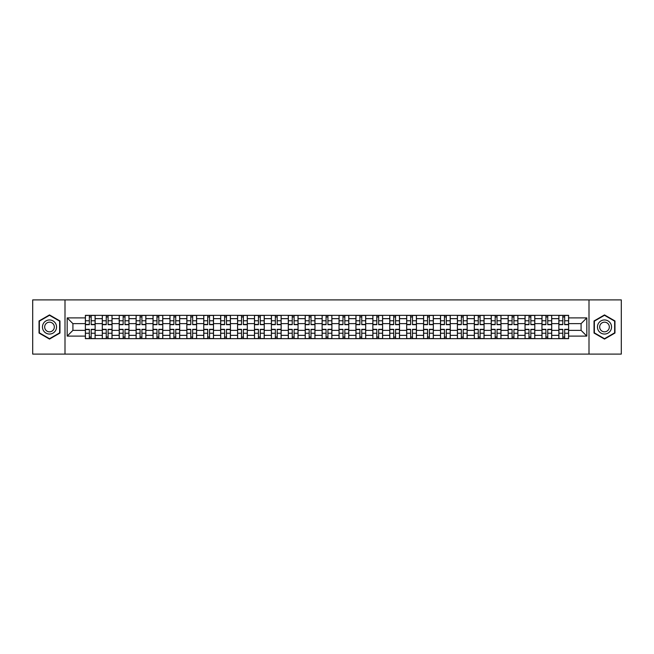<?xml version="1.0" encoding="UTF-8"?>
<svg xmlns="http://www.w3.org/2000/svg" width="654" height="654" viewBox="0 0 654 654"><rect width="100%" height="100%" fill="white"/><g stroke="black" fill="none" stroke-linecap="round" stroke-linejoin="round"><path stroke-width="0.98" d="M589.001 354.1L621.3 354.1L621.3 299.9L32.7 299.9L32.7 354.1L589.001 354.1L589.001 299.9M102.294 338.649L102.294 318.653L95.141 318.653L95.141 338.649M95.141 318.653L95.141 315.351M102.294 318.653L102.294 315.351M112.047 315.351L112.047 338.649M119.2 338.649L119.2 315.351M128.961 315.351L128.961 338.649M136.114 338.649L136.114 315.351M145.867 315.351L145.867 338.649M153.02 338.649L153.02 315.351M162.781 315.351L162.781 338.649M169.934 338.649L169.934 315.351M179.687 315.351L179.687 338.649M186.84 338.649L186.84 315.351M196.601 315.351L196.601 338.649M203.754 338.649L203.754 315.351M213.506 315.351L213.506 338.649M220.66 338.649L220.66 315.351M230.421 315.351L230.421 338.649M237.574 338.649L237.574 315.351M247.326 315.351L247.326 338.649M254.48 338.649L254.48 315.351M264.241 315.351L264.241 338.649M271.394 338.649L271.394 315.351M281.146 315.351L281.146 338.649M288.3 338.649L288.3 315.351M298.061 315.351L298.061 338.649M305.214 338.649L305.214 315.351M314.966 315.351L314.966 338.649M322.12 338.649L322.12 315.351M331.88 315.351L331.88 338.649M339.034 338.649L339.034 315.351M348.786 315.351L348.786 338.649M355.94 338.649L355.94 315.351M365.7 315.351L365.7 338.649M372.854 338.649L372.854 315.351M382.606 315.351L382.606 338.649M389.759 338.649L389.759 315.351M399.52 315.351L399.52 338.649M406.674 338.649L406.674 315.351M416.426 315.351L416.426 338.649M423.579 338.649L423.579 315.351M433.34 315.351L433.34 338.649M440.494 338.649L440.494 315.351M450.246 315.351L450.246 338.649M457.399 338.649L457.399 315.351M467.16 315.351L467.16 338.649M474.314 338.649L474.314 315.351M484.066 315.351L484.066 338.649M491.219 338.649L491.219 315.351M500.98 315.351L500.98 338.649M508.133 338.649L508.133 315.351M517.886 315.351L517.886 338.649M525.039 338.649L525.039 315.351M534.8 315.351L534.8 338.649M541.953 338.649L541.953 315.351M551.706 315.351L551.706 338.649M558.859 338.649L558.859 315.351M558.859 330.36L551.706 330.36M541.953 330.36L534.8 330.36M525.039 330.36L517.886 330.36M508.133 330.36L500.98 330.36M491.219 330.36L484.066 330.36M474.314 330.36L467.16 330.36M457.399 330.36L450.246 330.36M440.494 330.36L433.34 330.36M423.579 330.36L416.426 330.36M406.674 330.36L399.52 330.36M389.759 330.36L382.606 330.36M372.854 330.36L365.7 330.36M355.94 330.36L348.786 330.36M339.034 330.36L331.88 330.36M322.12 330.36L314.966 330.36M305.214 330.36L298.061 330.36M288.3 330.36L281.146 330.36M271.394 330.36L264.241 330.36M254.48 330.36L247.326 330.36M237.574 330.36L230.421 330.36M220.66 330.36L213.506 330.36M203.754 330.36L196.601 330.36M186.84 330.36L179.687 330.36M169.934 330.36L162.781 330.36M153.02 330.36L145.867 330.36M136.114 330.36L128.961 330.36M119.2 330.36L112.047 330.36M102.294 330.36L95.141 330.36M558.859 323.64L551.706 323.64M541.953 323.64L534.8 323.64M525.039 323.64L517.886 323.64M508.133 323.64L500.98 323.64M491.219 323.64L484.066 323.64M474.314 323.64L467.16 323.64M457.399 323.64L450.246 323.64M440.494 323.64L433.34 323.64M423.579 323.64L416.426 323.64M406.674 323.64L399.52 323.64M389.759 323.64L382.606 323.64M372.854 323.64L365.7 323.64M355.94 323.64L348.786 323.64M339.034 323.64L331.88 323.64M322.12 323.64L314.966 323.64M305.214 323.64L298.061 323.64M288.3 323.64L281.146 323.64M271.394 323.64L264.241 323.64M254.48 323.64L247.326 323.64M237.574 323.64L230.421 323.64M220.66 323.64L213.506 323.64M203.754 323.64L196.601 323.64M186.84 323.64L179.687 323.64M169.934 323.64L162.781 323.64M153.02 323.64L145.867 323.64M136.114 323.64L128.961 323.64M119.2 323.64L112.047 323.64M102.294 323.64L95.141 323.64M72.913 330.36L85.38 330.36L85.38 323.64L72.913 323.64L72.913 330.36L67.174 336.107L67.174 317.893L85.38 317.893L85.38 323.64M568.62 323.64L568.62 330.36L581.087 330.36L581.087 323.64L568.62 323.64L568.62 315.351L85.38 315.351L85.38 317.893M568.62 317.893L586.826 317.893L586.826 336.107L568.62 336.107L568.62 330.36M85.38 330.36L85.38 338.649L568.62 338.649L568.62 336.107M85.38 336.107L67.174 336.107M64.999 354.1L64.999 299.9M59.964 320.959L49.5 314.917L39.044 320.959L39.044 333.041L49.5 339.083L59.964 333.041L59.964 320.959M614.956 320.959L604.5 314.917L594.036 320.959L594.036 333.041L604.5 339.083L614.956 333.041L614.956 320.959M91.184 337.031L89.336 337.031M89.336 316.969L91.184 316.969M108.09 337.031L106.25 337.031M106.25 316.969L108.09 316.969M125.004 337.031L123.156 337.031M123.156 316.969L125.004 316.969M141.91 337.031L140.07 337.031M140.07 316.969L141.91 316.969M158.824 337.031L156.976 337.031M156.976 316.969L158.824 316.969M175.73 337.031L173.89 337.031M173.89 316.969L175.73 316.969M192.644 337.031L190.796 337.031M190.796 316.969L192.644 316.969M209.55 337.031L207.71 337.031M207.71 316.969L209.55 316.969M226.464 337.031L224.616 337.031M224.616 316.969L226.464 316.969M243.37 337.031L241.53 337.031M241.53 316.969L243.37 316.969M260.284 337.031L258.436 337.031M258.436 316.969L260.284 316.969M277.19 337.031L275.35 337.031M275.35 316.969L277.19 316.969M294.104 337.031L292.256 337.031M292.256 316.969L294.104 316.969M311.01 337.031L309.17 337.031M309.17 316.969L311.01 316.969M327.924 337.031L326.076 337.031M326.076 316.969L327.924 316.969M344.83 337.031L342.99 337.031M342.99 316.969L344.83 316.969M361.744 337.031L359.896 337.031M359.896 316.969L361.744 316.969M378.65 337.031L376.81 337.031M376.81 316.969L378.65 316.969M395.564 337.031L393.716 337.031M393.716 316.969L395.564 316.969M412.47 337.031L410.63 337.031M410.63 316.969L412.47 316.969M429.384 337.031L427.536 337.031M427.536 316.969L429.384 316.969M446.29 337.031L444.45 337.031M444.45 316.969L446.29 316.969M463.204 337.031L461.356 337.031M461.356 316.969L463.204 316.969M480.11 337.031L478.27 337.031M478.27 316.969L480.11 316.969M497.024 337.031L495.176 337.031M495.176 316.969L497.024 316.969M513.93 337.031L512.09 337.031M512.09 316.969L513.93 316.969M530.844 337.031L528.996 337.031M528.996 316.969L530.844 316.969M547.75 337.031L545.91 337.031M545.91 316.969L547.75 316.969M564.664 337.031L562.816 337.031M562.816 316.969L564.664 316.969M67.174 317.893L72.913 323.64M581.087 330.36L586.826 336.107M581.087 323.64L586.826 317.893M91.184 324.67L91.184 315.457L95.083 315.457L95.083 324.67L91.184 324.67M89.336 316.863L91.184 316.863M87.767 315.457L85.437 315.457L85.437 324.67L89.336 324.67L89.336 315.457L92.754 315.457M89.336 329.33L89.336 338.543L85.437 338.543L85.437 329.33L89.336 329.33M91.184 337.137L89.336 337.137M91.184 338.543L95.083 338.543L95.083 329.33L91.184 329.33L91.184 338.543L87.767 338.543M108.09 324.67L108.09 315.457L111.989 315.457L111.989 324.67L108.09 324.67M106.25 316.863L108.09 316.863M104.673 315.457L102.343 315.457L102.343 324.67L106.25 324.67L106.25 315.457L108.09 315.457M125.004 324.67L125.004 315.457L128.903 315.457L128.903 324.67L125.004 324.67M123.156 316.863L125.004 316.863M123.156 315.457L119.257 315.457L119.257 324.67L123.156 324.67L123.156 315.457L125.004 315.457M43.401 330.523A7.047 7.047 0 0 0 53.023 333.099A7.047 7.047 0 0 0 55.606 323.477A7.047 7.047 0 0 0 45.976 320.901A7.047 7.047 0 0 0 43.401 330.523M45.322 329.412A4.823 4.823 0 0 0 51.911 331.177A4.823 4.823 0 0 0 53.677 324.588A4.823 4.823 0 0 0 47.088 322.823A4.823 4.823 0 0 0 45.322 329.412M49.5 315.293L59.637 321.147L59.637 332.853L49.5 338.707L39.363 332.853L39.363 321.147L49.5 315.293M598.394 330.523A7.047 7.047 0 0 0 608.024 333.099A7.047 7.047 0 0 0 610.599 323.477A7.047 7.047 0 0 0 600.977 320.901A7.047 7.047 0 0 0 598.394 330.523M600.323 329.412A4.823 4.823 0 0 0 606.912 331.177A4.823 4.823 0 0 0 608.678 324.588A4.823 4.823 0 0 0 602.089 322.823A4.823 4.823 0 0 0 600.323 329.412M604.5 315.293L614.637 321.147L614.637 332.853L604.5 338.707L594.363 332.853L594.363 321.147L604.5 315.293M106.25 329.33L106.25 338.543L102.343 338.543L102.343 329.33L106.25 329.33M108.09 337.137L106.25 337.137M108.09 338.543L111.989 338.543L111.989 329.33L108.09 329.33L108.09 338.543L106.25 338.543M123.156 329.33L123.156 338.543L119.257 338.543L119.257 329.33L123.156 329.33M125.004 337.137L123.156 337.137M125.004 338.543L128.903 338.543L128.903 329.33L125.004 329.33L125.004 338.543L123.156 338.543M141.91 324.67L141.91 315.457L145.809 315.457L145.809 324.67L141.91 324.67M140.07 316.863L141.91 316.863M138.493 315.457L136.163 315.457L136.163 324.67L140.07 324.67L140.07 315.457L141.91 315.457M158.824 324.67L158.824 315.457L162.723 315.457L162.723 324.67L158.824 324.67M156.976 316.863L158.824 316.863M155.407 315.457L153.077 315.457L153.077 324.67L156.976 324.67L156.976 315.457L158.824 315.457M175.73 324.67L175.73 315.457L179.629 315.457L179.629 324.67L175.73 324.67M173.89 316.863L175.73 316.863M172.313 315.457L169.983 315.457L169.983 324.67L173.89 324.67L173.89 315.457L175.73 315.457M140.07 329.33L140.07 338.543L136.163 338.543L136.163 329.33L140.07 329.33M141.91 337.137L140.07 337.137M143.479 338.543L145.809 338.543L145.809 329.33L141.91 329.33L141.91 338.543L138.493 338.543M156.976 329.33L156.976 338.543L153.077 338.543L153.077 329.33L156.976 329.33M158.824 337.137L156.976 337.137M158.824 338.543L162.723 338.543L162.723 329.33L158.824 329.33L158.824 338.543L155.407 338.543M173.89 329.33L173.89 338.543L169.983 338.543L169.983 329.33L173.89 329.33M175.73 337.137L173.89 337.137M175.73 338.543L179.629 338.543L179.629 329.33L175.73 329.33L175.73 338.543L173.89 338.543M192.644 324.67L192.644 315.457L196.543 315.457L196.543 324.67L192.644 324.67M190.796 316.863L192.644 316.863M189.227 315.457L186.897 315.457L186.897 324.67L190.796 324.67L190.796 315.457L192.644 315.457M190.796 329.33L190.796 338.543L186.897 338.543L186.897 329.33L190.796 329.33M192.644 337.137L190.796 337.137M194.213 338.543L196.543 338.543L196.543 329.33L192.644 329.33L192.644 338.543L190.796 338.543M209.55 324.67L209.55 315.457L213.449 315.457L213.449 324.67L209.55 324.67M207.71 316.863L209.55 316.863M206.133 315.457L203.803 315.457L203.803 324.67L207.71 324.67L207.71 315.457L209.55 315.457M207.71 329.33L207.71 338.543L203.803 338.543L203.803 329.33L207.71 329.33M209.55 337.137L207.71 337.137M209.55 338.543L213.449 338.543L213.449 329.33L209.55 329.33L209.55 338.543L206.133 338.543M226.464 324.67L226.464 315.457L230.363 315.457L230.363 324.67L226.464 324.67M224.616 316.863L226.464 316.863M224.616 315.457L220.717 315.457L220.717 324.67L224.616 324.67L224.616 315.457L226.464 315.457M224.616 329.33L224.616 338.543L220.717 338.543L220.717 329.33L224.616 329.33M226.464 337.137L224.616 337.137M226.464 338.543L230.363 338.543L230.363 329.33L226.464 329.33L226.464 338.543L224.616 338.543M243.37 324.67L243.37 315.457L247.277 315.457L247.277 324.67L243.37 324.67M241.53 316.863L243.37 316.863M241.53 315.457L237.623 315.457L237.623 324.67L241.53 324.67L241.53 315.457L243.37 315.457M241.53 329.33L241.53 338.543L237.623 338.543L237.623 329.33L241.53 329.33M243.37 337.137L241.53 337.137M243.37 338.543L247.277 338.543L247.277 329.33L243.37 329.33L243.37 338.543L241.53 338.543M260.284 324.67L260.284 315.457L264.183 315.457L264.183 324.67L260.284 324.67M258.436 316.863L260.284 316.863M258.436 315.457L254.537 315.457L254.537 324.67L258.436 324.67L258.436 315.457L260.284 315.457M277.19 324.67L277.19 315.457L281.097 315.457L281.097 324.67L277.19 324.67M275.35 316.863L277.19 316.863M275.35 315.457L271.443 315.457L271.443 324.67L275.35 324.67L275.35 315.457L277.19 315.457M294.104 324.67L294.104 315.457L298.003 315.457L298.003 324.67L294.104 324.67M292.256 316.863L294.104 316.863M292.256 315.457L288.357 315.457L288.357 324.67L292.256 324.67L292.256 315.457L295.673 315.457M311.01 324.67L311.01 315.457L314.917 315.457L314.917 324.67L311.01 324.67M309.17 316.863L311.01 316.863M309.17 315.457L305.263 315.457L305.263 324.67L309.17 324.67L309.17 315.457L312.579 315.457M327.924 324.67L327.924 315.457L331.823 315.457L331.823 324.67L327.924 324.67M326.076 316.863L327.924 316.863M324.507 315.457L322.177 315.457L322.177 324.67L326.076 324.67L326.076 315.457L329.493 315.457M344.83 324.67L344.83 315.457L348.737 315.457L348.737 324.67L344.83 324.67M342.99 316.863L344.83 316.863M342.99 315.457L339.083 315.457L339.083 324.67L342.99 324.67L342.99 315.457L344.83 315.457M258.436 329.33L258.436 338.543L254.537 338.543L254.537 329.33L258.436 329.33M260.284 337.137L258.436 337.137M260.284 338.543L264.183 338.543L264.183 329.33L260.284 329.33L260.284 338.543L258.436 338.543M275.35 329.33L275.35 338.543L271.443 338.543L271.443 329.33L275.35 329.33M277.19 337.137L275.35 337.137M277.19 338.543L281.097 338.543L281.097 329.33L277.19 329.33L277.19 338.543L273.781 338.543M292.256 329.33L292.256 338.543L288.357 338.543L288.357 329.33L292.256 329.33M294.104 337.137L292.256 337.137M294.104 338.543L298.003 338.543L298.003 329.33L294.104 329.33L294.104 338.543L292.256 338.543M309.17 329.33L309.17 338.543L305.263 338.543L305.263 329.33L309.17 329.33M311.01 337.137L309.17 337.137M311.01 338.543L314.917 338.543L314.917 329.33L311.01 329.33L311.01 338.543L309.17 338.543M326.076 329.33L326.076 338.543L322.177 338.543L322.177 329.33L326.076 329.33M327.924 337.137L326.076 337.137M327.924 338.543L331.823 338.543L331.823 329.33L327.924 329.33L327.924 338.543L326.076 338.543M342.99 329.33L342.99 338.543L339.083 338.543L339.083 329.33L342.99 329.33M344.83 337.137L342.99 337.137M344.83 338.543L348.737 338.543L348.737 329.33L344.83 329.33L344.83 338.543L342.99 338.543M361.744 324.67L361.744 315.457L365.643 315.457L365.643 324.67L361.744 324.67M359.896 316.863L361.744 316.863M359.896 315.457L355.997 315.457L355.997 324.67L359.896 324.67L359.896 315.457L361.744 315.457M359.896 329.33L359.896 338.543L355.997 338.543L355.997 329.33L359.896 329.33M361.744 337.137L359.896 337.137M361.744 338.543L365.643 338.543L365.643 329.33L361.744 329.33L361.744 338.543L359.896 338.543M378.65 324.67L378.65 315.457L382.557 315.457L382.557 324.67L378.65 324.67M376.81 316.863L378.65 316.863M375.241 315.457L372.903 315.457L372.903 324.67L376.81 324.67L376.81 315.457L378.65 315.457M376.81 329.33L376.81 338.543L372.903 338.543L372.903 329.33L376.81 329.33M378.65 337.137L376.81 337.137M378.65 338.543L382.557 338.543L382.557 329.33L378.65 329.33L378.65 338.543L376.81 338.543M395.564 324.67L395.564 315.457L399.463 315.457L399.463 324.67L395.564 324.67M393.716 316.863L395.564 316.863M393.716 315.457L389.817 315.457L389.817 324.67L393.716 324.67L393.716 315.457L395.564 315.457M393.716 329.33L393.716 338.543L389.817 338.543L389.817 329.33L393.716 329.33M395.564 337.137L393.716 337.137M395.564 338.543L399.463 338.543L399.463 329.33L395.564 329.33L395.564 338.543L393.716 338.543M412.47 324.67L412.47 315.457L416.377 315.457L416.377 324.67L412.47 324.67M410.63 316.863L412.47 316.863M410.63 315.457L406.723 315.457L406.723 324.67L410.63 324.67L410.63 315.457L414.047 315.457M410.63 329.33L410.63 338.543L406.723 338.543L406.723 329.33L410.63 329.33M412.47 337.137L410.63 337.137M412.47 338.543L416.377 338.543L416.377 329.33L412.47 329.33L412.47 338.543L410.63 338.543M429.384 324.67L429.384 315.457L433.283 315.457L433.283 324.67L429.384 324.67M427.536 316.863L429.384 316.863M425.967 315.457L423.637 315.457L423.637 324.67L427.536 324.67L427.536 315.457L429.384 315.457M427.536 329.33L427.536 338.543L423.637 338.543L423.637 329.33L427.536 329.33M429.384 337.137L427.536 337.137M430.953 338.543L433.283 338.543L433.283 329.33L429.384 329.33L429.384 338.543L427.536 338.543M446.29 324.67L446.29 315.457L450.197 315.457L450.197 324.67L446.29 324.67M444.45 316.863L446.29 316.863M444.45 315.457L440.551 315.457L440.551 324.67L444.45 324.67L444.45 315.457L446.29 315.457M444.45 329.33L444.45 338.543L440.551 338.543L440.551 329.33L444.45 329.33M446.29 337.137L444.45 337.137M446.29 338.543L450.197 338.543L450.197 329.33L446.29 329.33L446.29 338.543L442.881 338.543M463.204 324.67L463.204 315.457L467.103 315.457L467.103 324.67L463.204 324.67M461.356 316.863L463.204 316.863M459.787 315.457L457.457 315.457L457.457 324.67L461.356 324.67L461.356 315.457L464.773 315.457M461.356 329.33L461.356 338.543L457.457 338.543L457.457 329.33L461.356 329.33M463.204 337.137L461.356 337.137M463.204 338.543L467.103 338.543L467.103 329.33L463.204 329.33L463.204 338.543L461.356 338.543M480.11 324.67L480.11 315.457L484.017 315.457L484.017 324.67L480.11 324.67M478.27 316.863L480.11 316.863M478.27 315.457L474.371 315.457L474.371 324.67L478.27 324.67L478.27 315.457L480.11 315.457M478.27 329.33L478.27 338.543L474.371 338.543L474.371 329.33L478.27 329.33M480.11 337.137L478.27 337.137M480.11 338.543L484.017 338.543L484.017 329.33L480.11 329.33L480.11 338.543L478.27 338.543M497.024 324.67L497.024 315.457L500.923 315.457L500.923 324.67L497.024 324.67M495.176 316.863L497.024 316.863M495.176 315.457L491.277 315.457L491.277 324.67L495.176 324.67L495.176 315.457L497.024 315.457M495.176 329.33L495.176 338.543L491.277 338.543L491.277 329.33L495.176 329.33M497.024 337.137L495.176 337.137M497.024 338.543L500.923 338.543L500.923 329.33L497.024 329.33L497.024 338.543L495.176 338.543M513.93 324.67L513.93 315.457L517.837 315.457L517.837 324.67L513.93 324.67M512.09 316.863L513.93 316.863M512.09 315.457L508.191 315.457L508.191 324.67L512.09 324.67L512.09 315.457L513.93 315.457M512.09 329.33L512.09 338.543L508.191 338.543L508.191 329.33L512.09 329.33M513.93 337.137L512.09 337.137M513.93 338.543L517.837 338.543L517.837 329.33L513.93 329.33L513.93 338.543L512.09 338.543M530.844 324.67L530.844 315.457L534.743 315.457L534.743 324.67L530.844 324.67M528.996 316.863L530.844 316.863M527.426 315.457L525.097 315.457L525.097 324.67L528.996 324.67L528.996 315.457L530.844 315.457M528.996 329.33L528.996 338.543L525.097 338.543L525.097 329.33L528.996 329.33M530.844 337.137L528.996 337.137M530.844 338.543L534.743 338.543L534.743 329.33L530.844 329.33L530.844 338.543L528.996 338.543M547.75 324.67L547.75 315.457L551.657 315.457L551.657 324.67L547.75 324.67M545.91 316.863L547.75 316.863M545.91 315.457L542.011 315.457L542.011 324.67L545.91 324.67L545.91 315.457L547.75 315.457M545.91 329.33L545.91 338.543L542.011 338.543L542.011 329.33L545.91 329.33M547.75 337.137L545.91 337.137M547.75 338.543L551.657 338.543L551.657 329.33L547.75 329.33L547.75 338.543L545.91 338.543M564.664 324.67L564.664 315.457L568.563 315.457L568.563 324.67L564.664 324.67M562.816 316.863L564.664 316.863M561.246 315.457L558.917 315.457L558.917 324.67L562.816 324.67L562.816 315.457L564.664 315.457M562.816 329.33L562.816 338.543L558.917 338.543L558.917 329.33L562.816 329.33M564.664 337.137L562.816 337.137M564.664 338.543L568.563 338.543L568.563 329.33L564.664 329.33L564.664 338.543L562.816 338.543M541.953 318.653L534.8 318.653M525.039 318.653L517.886 318.653M508.133 318.653L500.98 318.653M491.219 318.653L484.066 318.653M474.314 318.653L467.16 318.653M457.399 318.653L450.246 318.653M440.494 318.653L433.34 318.653M423.579 318.653L416.426 318.653M406.674 318.653L399.52 318.653M389.759 318.653L382.606 318.653M372.854 318.653L365.7 318.653M355.94 318.653L348.786 318.653M339.034 318.653L331.88 318.653M322.12 318.653L314.966 318.653M305.214 318.653L298.061 318.653M288.3 318.653L281.146 318.653M271.394 318.653L264.241 318.653M254.48 318.653L247.326 318.653M237.574 318.653L230.421 318.653M220.66 318.653L213.506 318.653M203.754 318.653L196.601 318.653M186.84 318.653L179.687 318.653M169.934 318.653L162.781 318.653M153.02 318.653L145.867 318.653M136.114 318.653L128.961 318.653M119.2 318.653L112.047 318.653M558.859 318.653L551.706 318.653M541.953 335.347L534.8 335.347M525.039 335.347L517.886 335.347M508.133 335.347L500.98 335.347M491.219 335.347L484.066 335.347M474.314 335.347L467.16 335.347M457.399 335.347L450.246 335.347M440.494 335.347L433.34 335.347M423.579 335.347L416.426 335.347M406.674 335.347L399.52 335.347M389.759 335.347L382.606 335.347M372.854 335.347L365.7 335.347M355.94 335.347L348.786 335.347M339.034 335.347L331.88 335.347M322.12 335.347L314.966 335.347M305.214 335.347L298.061 335.347M288.3 335.347L281.146 335.347M271.394 335.347L264.241 335.347M254.48 335.347L247.326 335.347M237.574 335.347L230.421 335.347M220.66 335.347L213.506 335.347M203.754 335.347L196.601 335.347M186.84 335.347L179.687 335.347M169.934 335.347L162.781 335.347M153.02 335.347L145.867 335.347M136.114 335.347L128.961 335.347M119.2 335.347L112.047 335.347M102.294 335.347L95.141 335.347M558.859 335.347L551.706 335.347M91.184 324.441L95.083 324.441M91.184 320.779L95.083 320.779M85.437 324.441L89.336 324.441M85.437 320.779L89.336 320.779M89.336 329.559L85.437 329.559M89.336 333.221L85.437 333.221M95.083 329.559L91.184 329.559M95.083 333.221L91.184 333.221M108.09 324.441L111.989 324.441M108.09 320.779L111.989 320.779M102.343 324.441L106.25 324.441M102.343 320.779L106.25 320.779M125.004 324.441L128.903 324.441M125.004 320.779L128.903 320.779M119.257 324.441L123.156 324.441M119.257 320.779L123.156 320.779M106.25 329.559L102.343 329.559M106.25 333.221L102.343 333.221M111.989 329.559L108.09 329.559M111.989 333.221L108.09 333.221M123.156 329.559L119.257 329.559M123.156 333.221L119.257 333.221M128.903 329.559L125.004 329.559M128.903 333.221L125.004 333.221M141.91 324.441L145.809 324.441M141.91 320.779L145.809 320.779M136.163 324.441L140.07 324.441M136.163 320.779L140.07 320.779M158.824 324.441L162.723 324.441M158.824 320.779L162.723 320.779M153.077 324.441L156.976 324.441M153.077 320.779L156.976 320.779M175.73 324.441L179.629 324.441M175.73 320.779L179.629 320.779M169.983 324.441L173.89 324.441M169.983 320.779L173.89 320.779M140.07 329.559L136.163 329.559M140.07 333.221L136.163 333.221M145.809 329.559L141.91 329.559M145.809 333.221L141.91 333.221M156.976 329.559L153.077 329.559M156.976 333.221L153.077 333.221M162.723 329.559L158.824 329.559M162.723 333.221L158.824 333.221M173.89 329.559L169.983 329.559M173.89 333.221L169.983 333.221M179.629 329.559L175.73 329.559M179.629 333.221L175.73 333.221M192.644 324.441L196.543 324.441M192.644 320.779L196.543 320.779M186.897 324.441L190.796 324.441M186.897 320.779L190.796 320.779M190.796 329.559L186.897 329.559M190.796 333.221L186.897 333.221M196.543 329.559L192.644 329.559M196.543 333.221L192.644 333.221M209.55 324.441L213.449 324.441M209.55 320.779L213.449 320.779M203.803 324.441L207.71 324.441M203.803 320.779L207.71 320.779M207.71 329.559L203.803 329.559M207.71 333.221L203.803 333.221M213.449 329.559L209.55 329.559M213.449 333.221L209.55 333.221M226.464 324.441L230.363 324.441M226.464 320.779L230.363 320.779M220.717 324.441L224.616 324.441M220.717 320.779L224.616 320.779M224.616 329.559L220.717 329.559M224.616 333.221L220.717 333.221M230.363 329.559L226.464 329.559M230.363 333.221L226.464 333.221M243.37 324.441L247.277 324.441M243.37 320.779L247.277 320.779M237.623 324.441L241.53 324.441M237.623 320.779L241.53 320.779M241.53 329.559L237.623 329.559M241.53 333.221L237.623 333.221M247.277 329.559L243.37 329.559M247.277 333.221L243.37 333.221M260.284 324.441L264.183 324.441M260.284 320.779L264.183 320.779M254.537 324.441L258.436 324.441M254.537 320.779L258.436 320.779M277.19 324.441L281.097 324.441M277.19 320.779L281.097 320.779M271.443 324.441L275.35 324.441M271.443 320.779L275.35 320.779M294.104 324.441L298.003 324.441M294.104 320.779L298.003 320.779M288.357 324.441L292.256 324.441M288.357 320.779L292.256 320.779M311.01 324.441L314.917 324.441M311.01 320.779L314.917 320.779M305.263 324.441L309.17 324.441M305.263 320.779L309.17 320.779M327.924 324.441L331.823 324.441M327.924 320.779L331.823 320.779M322.177 324.441L326.076 324.441M322.177 320.779L326.076 320.779M344.83 324.441L348.737 324.441M344.83 320.779L348.737 320.779M339.083 324.441L342.99 324.441M339.083 320.779L342.99 320.779M258.436 329.559L254.537 329.559M258.436 333.221L254.537 333.221M264.183 329.559L260.284 329.559M264.183 333.221L260.284 333.221M275.35 329.559L271.443 329.559M275.35 333.221L271.443 333.221M281.097 329.559L277.19 329.559M281.097 333.221L277.19 333.221M292.256 329.559L288.357 329.559M292.256 333.221L288.357 333.221M298.003 329.559L294.104 329.559M298.003 333.221L294.104 333.221M309.17 329.559L305.263 329.559M309.17 333.221L305.263 333.221M314.917 329.559L311.01 329.559M314.917 333.221L311.01 333.221M326.076 329.559L322.177 329.559M326.076 333.221L322.177 333.221M331.823 329.559L327.924 329.559M331.823 333.221L327.924 333.221M342.99 329.559L339.083 329.559M342.99 333.221L339.083 333.221M348.737 329.559L344.83 329.559M348.737 333.221L344.83 333.221M361.744 324.441L365.643 324.441M361.744 320.779L365.643 320.779M355.997 324.441L359.896 324.441M355.997 320.779L359.896 320.779M359.896 329.559L355.997 329.559M359.896 333.221L355.997 333.221M365.643 329.559L361.744 329.559M365.643 333.221L361.744 333.221M378.65 324.441L382.557 324.441M378.65 320.779L382.557 320.779M372.903 324.441L376.81 324.441M372.903 320.779L376.81 320.779M376.81 329.559L372.903 329.559M376.81 333.221L372.903 333.221M382.557 329.559L378.65 329.559M382.557 333.221L378.65 333.221M395.564 324.441L399.463 324.441M395.564 320.779L399.463 320.779M389.817 324.441L393.716 324.441M389.817 320.779L393.716 320.779M393.716 329.559L389.817 329.559M393.716 333.221L389.817 333.221M399.463 329.559L395.564 329.559M399.463 333.221L395.564 333.221M412.47 324.441L416.377 324.441M412.47 320.779L416.377 320.779M406.723 324.441L410.63 324.441M406.723 320.779L410.63 320.779M410.63 329.559L406.723 329.559M410.63 333.221L406.723 333.221M416.377 329.559L412.47 329.559M416.377 333.221L412.47 333.221M429.384 324.441L433.283 324.441M429.384 320.779L433.283 320.779M423.637 324.441L427.536 324.441M423.637 320.779L427.536 320.779M427.536 329.559L423.637 329.559M427.536 333.221L423.637 333.221M433.283 329.559L429.384 329.559M433.283 333.221L429.384 333.221M446.29 324.441L450.197 324.441M446.29 320.779L450.197 320.779M440.551 324.441L444.45 324.441M440.551 320.779L444.45 320.779M444.45 329.559L440.551 329.559M444.45 333.221L440.551 333.221M450.197 329.559L446.29 329.559M450.197 333.221L446.29 333.221M463.204 324.441L467.103 324.441M463.204 320.779L467.103 320.779M457.457 324.441L461.356 324.441M457.457 320.779L461.356 320.779M461.356 329.559L457.457 329.559M461.356 333.221L457.457 333.221M467.103 329.559L463.204 329.559M467.103 333.221L463.204 333.221M480.11 324.441L484.017 324.441M480.11 320.779L484.017 320.779M474.371 324.441L478.27 324.441M474.371 320.779L478.27 320.779M478.27 329.559L474.371 329.559M478.27 333.221L474.371 333.221M484.017 329.559L480.11 329.559M484.017 333.221L480.11 333.221M497.024 324.441L500.923 324.441M497.024 320.779L500.923 320.779M491.277 324.441L495.176 324.441M491.277 320.779L495.176 320.779M495.176 329.559L491.277 329.559M495.176 333.221L491.277 333.221M500.923 329.559L497.024 329.559M500.923 333.221L497.024 333.221M513.93 324.441L517.837 324.441M513.93 320.779L517.837 320.779M508.191 324.441L512.09 324.441M508.191 320.779L512.09 320.779M512.09 329.559L508.191 329.559M512.09 333.221L508.191 333.221M517.837 329.559L513.93 329.559M517.837 333.221L513.93 333.221M530.844 324.441L534.743 324.441M530.844 320.779L534.743 320.779M525.097 324.441L528.996 324.441M525.097 320.779L528.996 320.779M528.996 329.559L525.097 329.559M528.996 333.221L525.097 333.221M534.743 329.559L530.844 329.559M534.743 333.221L530.844 333.221M547.75 324.441L551.657 324.441M547.75 320.779L551.657 320.779M542.011 324.441L545.91 324.441M542.011 320.779L545.91 320.779M545.91 329.559L542.011 329.559M545.91 333.221L542.011 333.221M551.657 329.559L547.75 329.559M551.657 333.221L547.75 333.221M564.664 324.441L568.563 324.441M564.664 320.779L568.563 320.779M558.917 324.441L562.816 324.441M558.917 320.779L562.816 320.779M562.816 329.559L558.917 329.559M562.816 333.221L558.917 333.221M568.563 329.559L564.664 329.559M568.563 333.221L564.664 333.221"/></g></svg>
